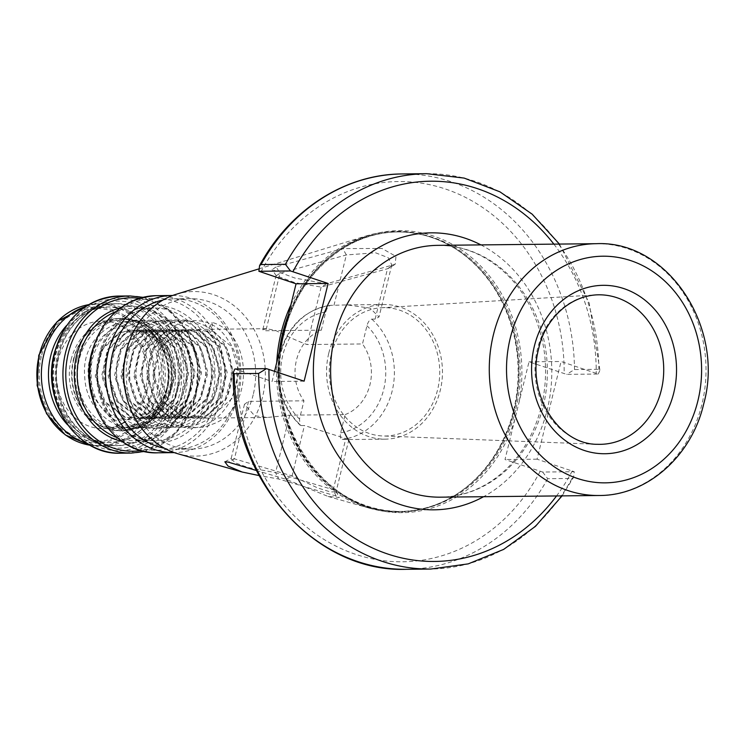 <?xml version="1.0" encoding="UTF-8"?>
<svg xmlns="http://www.w3.org/2000/svg" width="743" height="743" viewBox="0 0 743 743"><rect width="100%" height="100%" fill="white"/><g stroke="black" fill="none" stroke-linecap="round" stroke-linejoin="round"><path stroke-width="0.56" stroke-dasharray="3.71 2.79" d="M331.387 354.049A64.177 55.233 -90.6 0 1 381.484 307.751A64.177 55.233 -90.6 0 1 437.627 389.629A64.177 55.233 -90.6 0 1 382.84 435.974A64.177 55.233 -90.6 0 1 331.387 354.049M321.32 330.161L265.873 330.746L262.771 329.799L266.421 328.694L275.588 330.449C288.34 336.913 298.816 341.604 307.035 344.538L362.482 343.953L366.958 325.731C368.036 321.858 369.642 319.657 371.779 319.128L375.141 319.091L378.995 316.992L370.07 308.122L347.102 304.909L330.607 305.345C328.471 305.875 326.874 308.066 325.796 311.939L321.32 330.161A44.385 38.199 89.4 0 0 303.961 400.811L299.494 419.033L300.079 425.172C280.77 405.994 274.009 382.246 279.805 353.928C287.829 325.982 304.714 309.785 330.44 305.354L330.607 305.345A67.325 57.945 -90.6 0 0 280.705 353.677A67.325 57.945 -90.6 0 0 301.082 425.563L300.079 425.172M328.787 353.176A67.325 57.945 -90.6 0 1 383.797 304.519A67.325 57.945 -90.6 0 1 440.237 390.502A67.325 57.945 -90.6 0 1 385.218 439.159A67.325 57.945 -90.6 0 1 328.787 353.176M154.2 409.272C143.724 418.792 131.975 421.81 118.964 418.328C97.129 412.56 83.272 383.964 89.652 359.826C98.559 333.04 115.146 322.072 139.396 326.901C161.807 333.105 176.184 363.058 169.339 388.998C160.005 417.798 142.015 430.364 115.369 426.677C144.309 432.788 173.946 401.434 168.224 368.946A44.385 38.199 -90.6 0 1 154.2 409.272C179.156 389.053 171.382 339.82 143.046 331.852L132.403 330.106L120.097 332.753L102.153 349.6L96.321 375.949L105.069 401.731L125.307 417.102L136.545 418.838L149.538 416.182L168.763 399.325L175.877 372.967L168.41 347.167L149.464 331.777L138.811 330.041L126.505 332.688L108.562 349.535L102.729 375.884L111.478 401.666L131.715 417.037L142.953 418.773L155.956 416.117L175.181 399.26L182.295 372.893L174.819 347.102L155.872 331.712L145.219 329.976L132.913 332.623L114.97 349.461L109.137 375.809L117.886 401.601L138.124 416.972L149.362 418.708L162.364 416.052L181.589 399.195L188.703 372.828L181.236 347.027L162.28 331.647L151.637 329.901L139.322 332.548L121.388 349.396L115.555 375.744L124.304 401.536L144.532 416.907L155.77 418.634L168.772 415.987L187.998 399.121L195.112 372.763L187.645 346.962L168.689 331.582L158.045 329.836L145.739 332.483L127.796 349.331L121.963 375.679L130.712 401.461L150.95 416.832L162.188 418.569L175.181 415.913L194.406 399.056L201.52 372.698L194.053 346.897L175.097 331.508L164.454 329.771L152.148 332.418L134.204 349.266L128.372 375.614L137.121 401.396L157.358 416.767L168.596 418.504L181.589 415.848L200.814 398.991L207.929 372.624L200.461 346.823L181.515 331.443L170.862 329.706L158.556 332.344L140.613 349.191L134.78 375.54L143.529 401.331L163.766 416.702L175.004 418.43L188.007 415.783L207.232 398.926L214.346 372.559L206.87 346.758L187.923 331.378L177.271 329.632L164.965 332.279L147.021 349.126L141.189 375.475L149.937 401.257L170.175 416.628L181.413 418.365L194.415 415.718L213.64 398.852L220.755 372.494L213.287 346.693L194.332 331.304L183.688 329.567L171.373 332.214L153.439 349.061L147.606 375.41L156.355 401.192L176.583 416.563L187.821 418.3L200.824 415.643L220.049 398.787L227.163 372.419L219.696 346.628L200.74 331.239L190.097 329.502L177.791 332.149L159.847 348.987L154.015 375.345L162.763 401.127L183.001 416.498L194.239 418.235L207.232 415.578L226.457 398.722L233.571 372.354L226.104 346.554L207.148 331.174L211.987 322.369L212.517 331.118L207.148 331.174M71.105 359.751A53.83 46.335 -90.6 0 1 94.166 326.911A53.83 46.335 -90.6 0 1 115.091 320.846A53.83 46.335 -90.6 0 1 160.219 389.592A53.83 46.335 -90.6 0 1 116.233 428.497A53.83 46.335 -90.6 0 1 95.178 422.878A53.83 46.335 -90.6 0 1 71.105 359.751M52.381 364.005A67.836 58.391 -90.6 0 1 53.914 355.925A67.836 58.391 -90.6 0 1 73.576 321.635A67.836 58.391 -90.6 0 1 109.351 306.896A67.836 58.391 -90.6 0 1 166.218 393.539A67.836 58.391 -90.6 0 1 110.781 442.568A67.836 58.391 -90.6 0 1 74.699 428.581A67.836 58.391 -90.6 0 1 52.623 386.676M66.545 325.545A67.836 58.391 -90.6 0 1 106.147 306.933A67.836 58.391 -90.6 0 1 142.219 320.911A67.836 58.391 -90.6 0 1 163.014 393.567A67.836 58.391 -90.6 0 1 143.353 427.857A67.836 58.391 -90.6 0 1 107.577 442.596A67.836 58.391 -90.6 0 1 67.594 424.82M173.221 394.366A70.984 61.093 -90.6 0 1 115.211 445.67A70.984 61.093 -90.6 0 1 77.467 431.033A70.984 61.093 -90.6 0 1 55.706 355.005A70.984 61.093 -90.6 0 1 76.288 319.128A70.984 61.093 -90.6 0 1 113.716 303.701A70.984 61.093 -90.6 0 1 173.221 394.366M172.645 295.491A78.572 67.622 -90.6 0 1 238.234 395.852A78.572 67.622 -90.6 0 1 174.299 452.626M162.949 300.061A75.238 64.752 -90.6 0 1 174.103 298.816A75.238 64.752 -90.6 0 1 237.166 394.904A75.238 64.752 -90.6 0 1 175.682 449.283A75.238 64.752 -90.6 0 1 164.519 448.27M253.196 394.737A75.238 64.752 -90.6 0 1 191.713 449.106A75.238 64.752 -90.6 0 1 128.641 353.018A75.238 64.752 -90.6 0 1 190.124 298.649A75.238 64.752 -90.6 0 1 253.196 394.737M176.202 294.284A82.287 70.817 -90.6 0 1 244.995 316.323A82.287 70.817 -90.6 0 1 262.613 396.651A82.287 70.817 -90.6 0 1 177.883 453.769M256.372 470.505L286.092 479.3L328.062 496.435L339.31 497.55L336.05 496.027L278.579 478.984L259.001 475.548M290.885 304.871A140.381 120.83 -90.6 0 1 366.104 235.977A140.381 120.83 -90.6 0 1 450.741 245.979A140.381 120.83 -90.6 0 1 513.524 410.619A140.381 120.83 -90.6 0 1 453.379 496.278A140.381 120.83 -90.6 0 1 368.974 508.063A140.381 120.83 -90.6 0 1 276.73 362.5M85.761 306.469A70.984 61.093 -90.6 0 1 101.707 303.831A70.984 61.093 -90.6 0 1 139.461 318.459A70.984 61.093 -90.6 0 1 161.212 394.487A70.984 61.093 -90.6 0 1 140.641 430.364A70.984 61.093 -90.6 0 1 103.203 445.791A70.984 61.093 -90.6 0 1 87.21 443.487M516.989 410.675L529.007 361.832L566.63 374.361L598.217 374.026L561.058 361.497L537.059 459.183L574.228 471.712L542.641 472.046L505.008 459.527L516.989 410.675M301.082 425.563L304.444 425.525L348.904 439.494L342.254 439.345C340.368 438.862 339.839 436.689 340.656 432.816L345.133 414.594L289.686 415.179L267.359 417.464L254.645 415.746L244.484 404.266L248.515 401.387L303.961 400.811M212.517 331.118L231.472 346.498L238.94 372.299L231.825 398.666L212.6 415.523L199.598 418.179L188.36 416.442L168.132 401.071L159.383 375.28L165.215 348.931L183.149 332.093L195.465 329.446L206.108 331.183L225.064 346.563L232.531 372.364L225.417 398.731L206.192 415.588L193.189 418.244L181.951 416.507L161.714 401.136L152.965 375.354L158.798 349.006L176.741 332.158L189.047 329.511L199.7 331.248L218.646 346.637L226.123 372.438L219.009 398.796L199.783 415.653L186.781 418.309L175.543 416.572L155.306 401.201L146.557 375.419L152.389 349.071L170.333 332.223L182.639 329.576L193.291 331.322L212.238 346.702L219.705 372.503L212.591 398.861L193.366 415.727L180.373 418.374L169.135 416.647L148.897 401.276L140.148 375.484L145.981 349.136L163.924 332.288L176.23 329.641L186.874 331.387L205.83 346.767L213.297 372.568L206.183 398.935L186.957 415.792L173.964 418.448L162.726 416.712L142.489 401.341L133.74 375.559L139.573 349.201L157.516 332.362L169.822 329.716L180.465 331.452L199.421 346.842L206.888 372.633L199.774 399L180.549 415.857L167.547 418.513L156.309 416.777L136.08 401.406L127.332 375.624L133.164 349.275L151.098 332.427L163.414 329.781L174.057 331.517L193.013 346.907L200.48 372.707L193.366 399.065L174.141 415.931L161.138 418.578L149.9 416.842L129.663 401.471L120.914 375.689L126.747 349.34L144.69 332.493L156.996 329.846L167.649 331.592L186.595 346.972L194.072 372.772L186.957 399.14L167.732 415.996L154.73 418.653L143.492 416.916L123.254 401.545L114.506 375.754L120.338 349.405L138.282 332.558L150.588 329.92L161.24 331.657L180.187 347.037L187.654 372.837L180.54 399.205L161.315 416.061L148.321 418.718L137.083 416.981L116.846 401.61L108.097 375.828L113.93 349.479L131.873 332.632L144.179 329.985L154.823 331.722L173.778 347.111L181.246 372.912L174.131 399.27L154.906 416.126L141.913 418.783L130.675 417.046L110.438 401.675L101.689 375.893L107.521 349.544L125.465 332.697L137.771 330.05L148.414 331.796L167.37 347.176L174.837 372.977L167.723 399.335L148.498 416.201L135.495 418.848L124.257 417.12L104.029 401.749L95.271 375.958L101.113 349.609L119.047 332.762L131.362 330.115L142.006 331.861C157.061 337.879 165.8 350.25 168.224 368.946M345.133 414.594A44.385 38.199 89.4 0 0 362.482 343.953M542.641 472.046L547.702 478.696L572.064 478.446L573.55 477.377L574.228 471.712M598.217 374.026L599.935 370.274L598.877 369.29L574.515 369.55L566.63 374.361M234.899 368.974L272.068 381.503L274.576 371.277M276.192 266.951L272.068 269.57L295.064 278.096L326.521 283.807L395.165 264.294L395.982 256.428L382.013 248.459L342.764 248.599L276.192 266.951L279.981 273.294L346.349 254.942L375.512 252.778L388.217 257.71L391.793 264.88L389.508 267.833L387.512 268.725L321.152 287.086L294.999 282.684L276.247 275.764L279.981 273.294L265.873 330.746M529.007 361.832L561.058 361.497M537.059 459.183L505.008 459.527M304.119 381.168L272.068 381.503M115.369 426.677C156.448 440.33 191.192 378.261 164.463 341.659C140.752 300.553 79.882 326.539 84.739 376.292C85.324 411.297 119.985 437.98 148.516 424.81C190.524 410.489 188.991 334.164 147.885 323.047C119.883 312.06 88.259 341.306 91.148 376.227C91.129 426.166 155.185 447.323 177.967 404.415C196.366 376.19 182.927 331.406 154.293 322.982C114.533 306.422 78.721 369.642 107.976 407.248C126.291 435.667 167.89 434.079 184.385 404.35C211.216 364.627 171.531 304.37 132.904 324.004C92.596 338.316 95.847 414.622 138.653 425.711C180.131 442.261 217.653 379.014 190.097 341.39C173.073 312.961 132.756 314.54 117.543 344.25C92.42 383.955 133.814 444.193 174.15 424.541C203.471 413.879 215.349 368.119 196.514 341.325C172.803 300.218 111.933 326.205 116.79 375.958C117.375 410.953 152.036 437.646 180.568 424.476C222.575 410.145 221.042 333.821 179.936 322.713C140.176 306.144 104.364 369.373 133.619 406.978C151.934 435.398 193.533 433.81 210.018 404.081C236.859 364.358 197.174 304.091 158.538 323.734C130.508 334.387 119.911 380.137 140.028 406.913C158.343 435.324 199.941 433.736 216.436 404.006C243.267 364.284 203.582 304.026 164.955 323.669C136.916 334.313 126.319 380.063 146.436 406.839C171.856 447.936 234.435 421.931 231.287 372.159C233.023 322.202 170.667 301.026 149.594 343.916C132.477 372.132 147.198 416.897 177.113 425.302C218.591 441.853 256.112 378.614 228.565 340.991C204.854 299.875 143.984 325.871 148.841 375.614C149.427 410.619 184.088 437.311 212.619 424.132C254.626 409.811 253.094 333.486 211.987 322.369M289.686 415.179L275.569 472.632L333.245 489.674L336.105 491.606L330.644 492.005L317.735 487.965L292.073 475.891L234.407 458.84L231.101 458.747L235.42 462.908L248.032 467.505L275.569 472.632L278.579 478.984M333.978 305.308L346.349 254.942L342.764 248.599M326.521 283.807L321.152 287.086L307.035 344.538M375.141 319.091L387.512 268.725L392.722 265.325M248.515 401.387L234.407 458.84L228.25 462.127M286.092 479.3L292.073 475.891L304.444 425.525M336.05 496.027L333.245 489.674L345.616 439.308M381.484 307.751L595.858 294.906A74.764 64.353 89.4 0 0 537.486 348.848A74.764 64.353 89.4 0 0 597.428 444.295L382.84 435.974M596.323 243.685A125.92 108.376 -90.6 0 1 701.875 404.498A125.92 108.376 -90.6 0 1 598.979 495.497M543.217 406.17A125.92 108.376 89.4 0 0 437.664 245.357C464.635 245.385 488.513 255.917 509.317 276.972C517.787 285.795 524.92 295.974 530.716 307.5C545.854 338.836 549.421 371.89 541.415 406.662C532.907 439.271 516.292 464.05 491.569 480.981C475.585 491.522 458.496 496.918 440.32 497.169A125.92 108.376 89.4 0 0 543.217 406.17M480.916 244.902A138.504 119.214 -90.6 0 1 547.229 409.727A138.504 119.214 -90.6 0 1 483.572 496.714M371.779 319.128A67.325 57.945 -90.6 0 1 392.155 391.013A67.325 57.945 -90.6 0 1 342.254 439.345M147.337 389.731A53.83 46.335 -90.6 0 1 103.342 428.637A53.83 46.335 -90.6 0 1 58.223 359.881A53.83 46.335 -90.6 0 1 102.209 320.985A53.83 46.335 -90.6 0 1 147.337 389.731M41.385 356.464A66.424 57.165 89.4 0 0 80.69 438.695A66.424 57.165 89.4 0 0 151.349 393.288A66.424 57.165 89.4 0 0 112.044 311.057A66.424 57.165 89.4 0 0 41.385 356.464M77.021 359.008A56.189 48.36 89.4 0 0 110.27 428.572A56.189 48.36 89.4 0 0 124.127 430.773A56.189 48.36 89.4 0 0 170.045 390.168A56.189 48.36 89.4 0 0 136.796 320.604A56.189 48.36 89.4 0 0 122.939 318.403A56.189 48.36 89.4 0 0 77.021 359.008M111.896 427.494A55.084 47.413 -90.6 0 1 79.297 359.306A55.084 47.413 -90.6 0 1 137.892 321.654A55.084 47.413 -90.6 0 1 170.491 389.843A55.084 47.413 -90.6 0 1 111.896 427.494M166.302 390.168A56.059 48.249 89.4 0 0 150.355 331.257A56.059 48.249 89.4 0 0 97.519 324.877A56.059 48.249 89.4 0 0 73.501 359.083A56.059 48.249 89.4 0 0 98.578 424.838A56.059 48.249 89.4 0 0 166.302 390.168M73.891 359.045A56.189 48.36 -90.6 0 1 119.809 318.431A56.189 48.36 -90.6 0 1 166.915 390.196A56.189 48.36 -90.6 0 1 120.988 430.81A56.189 48.36 -90.6 0 1 73.891 359.045M175.961 394.338A70.984 61.093 -90.6 0 1 117.951 445.633A70.984 61.093 -90.6 0 1 58.446 354.978A70.984 61.093 -90.6 0 1 116.456 303.673A70.984 61.093 -90.6 0 1 175.961 394.338M57.638 354.262A73.501 63.266 -90.6 0 1 135.83 304.017A73.501 63.266 -90.6 0 1 179.323 395.016A73.501 63.266 -90.6 0 1 101.132 445.261A73.501 63.266 -90.6 0 1 57.638 354.262M118.936 296.058A78.572 67.622 -90.6 0 1 184.803 396.409A78.572 67.622 -90.6 0 1 120.589 453.193M181.431 395.722A76.055 65.458 -90.6 0 1 100.537 447.713A76.055 65.458 -90.6 0 1 55.53 353.557A76.055 65.458 -90.6 0 1 136.433 301.574A76.055 65.458 -90.6 0 1 181.431 395.722M129.737 295.946A78.572 67.622 -90.6 0 1 195.595 396.298A78.572 67.622 -90.6 0 1 131.39 453.081M139.35 298.324A76.705 66.016 -90.6 0 1 195.288 395.768A76.705 66.016 -90.6 0 1 140.947 450.499M120.533 307.862A68.133 58.641 -90.6 0 1 189.363 393.381A68.133 58.641 -90.6 0 1 121.945 441.361M115.769 311.707A66.266 57.035 -90.6 0 1 133.508 308.215A66.266 57.035 -90.6 0 1 189.056 392.843A66.266 57.035 -90.6 0 1 134.91 440.738A66.266 57.035 -90.6 0 1 117.097 437.618M209.387 392.629A66.266 57.035 -90.6 0 1 155.241 440.525A66.266 57.035 -90.6 0 1 99.692 355.888A66.266 57.035 -90.6 0 1 153.838 308.001A66.266 57.035 -90.6 0 1 209.387 392.629M98.893 355.182A68.783 59.199 -90.6 0 1 172.051 308.159A68.783 59.199 -90.6 0 1 212.758 393.316A68.783 59.199 -90.6 0 1 139.591 440.33A68.783 59.199 -90.6 0 1 98.893 355.182M156.271 295.668A78.572 67.622 -90.6 0 1 222.138 396.019A78.572 67.622 -90.6 0 1 157.934 452.803M218.776 395.332A76.055 65.458 -90.6 0 1 137.873 447.323A76.055 65.458 -90.6 0 1 92.866 353.166A76.055 65.458 -90.6 0 1 173.769 301.175A76.055 65.458 -90.6 0 1 218.776 395.332M288.581 314.28A139.795 120.32 -90.6 0 1 451.633 246.49A139.795 120.32 -90.6 0 1 514.156 410.442A139.795 120.32 -90.6 0 1 454.261 495.739A139.795 120.32 -90.6 0 1 329.325 485.866A139.795 120.32 -90.6 0 1 279.219 352.377M288.2 315.821A139.758 120.282 -90.6 0 1 397.134 231.946A139.758 120.282 -90.6 0 1 514.286 410.433A139.758 120.282 -90.6 0 1 400.078 511.435A139.758 120.282 -90.6 0 1 279.628 350.724M515.568 410.424A139.758 120.282 -90.6 0 1 401.369 511.425A139.758 120.282 -90.6 0 1 284.216 332.929A139.758 120.282 -90.6 0 1 398.415 231.927A139.758 120.282 -90.6 0 1 515.568 410.424M88.612 304.676A70.984 61.093 -90.6 0 1 97.222 303.878A70.984 61.093 -90.6 0 1 156.727 394.533A70.984 61.093 -90.6 0 1 98.717 445.837A70.984 61.093 -90.6 0 1 90.098 445.224M152.519 393.679A67.836 58.391 -90.6 0 1 80.355 440.051A67.836 58.391 -90.6 0 1 40.215 356.064A67.836 58.391 -90.6 0 1 112.379 309.701A67.836 58.391 -90.6 0 1 152.519 393.679M286.241 323.799A141.012 121.369 -90.6 0 1 433.81 236.181A141.012 121.369 -90.6 0 1 519.181 401.824M325.796 311.939A61.028 52.53 89.4 0 0 282.711 355.46A61.028 52.53 89.4 0 0 299.494 419.033M572.064 478.446A197.684 170.147 -90.6 0 1 430.819 569.045M572.24 470.969A190.134 163.646 -90.6 0 1 556.526 495.952M402.297 173.955A197.684 170.147 -90.6 0 1 574.515 369.55M426.658 173.695A197.684 170.147 -90.6 0 1 598.877 369.29M547.702 478.696A197.684 170.147 -90.6 0 1 406.467 569.305M540.189 471.303A190.134 163.646 -90.6 0 1 355.665 554.343A190.134 163.646 -90.6 0 1 236.887 369.726M260.886 272.031A190.134 163.646 -90.6 0 1 445.401 188.991A190.134 163.646 -90.6 0 1 564.178 373.618M514.825 419.535A141.012 121.369 -90.6 0 1 367.256 507.153A141.012 121.369 -90.6 0 1 281.885 341.52M553.869 244.131A190.134 163.646 -90.6 0 1 596.23 373.274M340.656 432.816A61.028 52.53 89.4 0 0 383.741 389.295A61.028 52.53 89.4 0 0 366.958 325.731M383.797 304.519L347.102 304.909M116.233 428.497L103.342 428.637C110.484 428.553 117.292 426.463 123.756 422.368C134.446 415.346 141.699 404.638 145.526 390.214C149.055 374.751 147.393 360.16 140.529 346.433L131.242 333.579C122.576 325.128 112.899 320.93 102.209 320.985L115.091 320.846M95.178 422.878L98.578 424.838C105.627 428.869 113.103 430.856 120.988 430.81L124.127 430.773L141.226 427.039L156.03 416.693L166.72 401.099L171.995 382.218L171.234 362.398L164.519 344.083L152.668 329.548L137.102 320.651L119.809 318.431C111.914 318.552 104.484 320.697 97.519 324.877L94.166 326.911M110.781 442.568L107.577 442.596M74.699 428.581L77.467 431.033M113.716 303.701L116.456 303.673C100.769 304.054 87.117 310.453 75.507 322.88C67.483 331.777 61.92 342.439 58.808 354.875C46.549 398.554 79.092 447.853 117.951 445.633L115.211 445.67M144.644 451.428L177.01 432.064L195.957 396.195L197.889 363.884L188.378 333.375L169.005 309.84L143.018 297.321M188.694 392.945C200.136 352.154 169.748 306.135 133.508 308.215L153.838 308.001C139.21 308.354 126.477 314.326 115.639 325.926C108.162 334.229 102.961 344.185 100.054 355.795C88.612 396.586 119.001 442.605 155.241 440.525L134.91 440.738C161.751 438.732 179.685 422.804 188.694 392.945M191.713 449.106L175.682 449.283M328.062 496.435L368.974 508.063M450.741 245.979L451.633 246.49C434.432 236.664 416.266 231.816 397.134 231.946L398.415 231.927C346.73 231.528 297.85 274.715 284.393 332.883C260.347 418.56 324.152 515.642 401.369 511.425L400.078 511.435C419.21 511.165 437.265 505.927 454.261 495.739L453.379 496.278M103.203 445.791L90.126 445.233M143.353 427.857L140.641 430.364M266.421 328.694L195.465 329.446M190.097 329.502L189.047 329.511M183.688 329.567L182.639 329.576M177.271 329.632L176.23 329.641M170.862 329.706L169.822 329.716M164.454 329.771L163.414 329.781M158.045 329.836L156.996 329.846M151.637 329.901L150.588 329.92M145.219 329.976L144.179 329.985M138.811 330.041L137.771 330.05M132.403 330.106L131.362 330.115M194.239 418.235L193.189 418.244M187.821 418.3L186.781 418.309M181.413 418.365L180.373 418.374M175.004 418.43L173.964 418.448M168.596 418.504L167.547 418.513M162.188 418.569L161.138 418.578M155.77 418.634L154.73 418.653M149.362 418.708L148.321 418.718M142.953 418.773L141.913 418.783M136.545 418.838L135.495 418.848M267.359 417.464L199.598 418.179M562.061 495.887L573.55 477.377M559.414 244.066L589.245 303.125L599.935 370.274M142.219 320.911L139.461 318.459M101.707 303.831L88.64 304.658M258.843 268.91L366.104 235.977M190.124 298.649L174.103 298.816M73.576 321.635L76.288 319.128M109.351 306.896L106.147 306.933M385.218 439.159L348.523 439.54M348.904 439.494L336.105 491.606M244.484 404.266L231.101 458.747M276.155 275.319L262.771 329.799M391.793 264.88L378.995 316.992M276.247 275.764L272.068 269.57M395.165 264.294L389.508 267.833M336.05 491.272L339.31 497.55M224.841 461.802L231.37 458.422"/><path stroke-width="1.11" d="M52.623 386.676A67.836 58.391 -90.6 0 1 52.381 364.005M67.594 424.82A67.836 58.391 -90.6 0 1 50.71 355.962A67.836 58.391 -90.6 0 1 66.545 325.545M174.299 452.626A78.572 67.622 -90.6 0 1 174.02 452.636A78.572 67.622 -90.6 0 1 108.153 352.284A78.572 67.622 -90.6 0 1 172.367 295.5A78.572 67.622 -90.6 0 1 172.645 295.491M164.519 448.27A75.238 64.752 -90.6 0 1 112.62 353.194A75.238 64.752 -90.6 0 1 162.949 300.061M259.001 475.548L242.246 472.046L177.883 453.769A82.287 70.817 -90.6 0 1 126.394 351.03A82.287 70.817 -90.6 0 1 176.202 294.284L258.843 268.91M242.246 472.046L228.045 466.084L224.841 461.802L228.25 462.127L256.372 470.505M276.73 362.5A140.381 120.83 -90.6 0 1 281.133 332.78A140.381 120.83 -90.6 0 1 290.885 304.871M87.21 443.487A70.984 61.093 -90.6 0 1 43.698 355.135A70.984 61.093 -90.6 0 1 85.761 306.469M258.889 271.288L259.576 265.623L261.053 264.554L285.414 264.304L290.476 270.954L258.889 271.288L296.058 283.817L274.576 371.277M290.476 270.954L328.109 283.473L304.119 381.168L266.486 368.639L258.601 373.45L234.24 373.71L233.181 372.726L234.899 368.974L266.486 368.639M296.058 283.817L328.109 283.473M597.428 444.295A74.764 64.353 89.4 0 0 661.261 390.298A74.764 64.353 89.4 0 0 595.858 294.906C565.544 297.089 543.857 323.53 538.721 348.486C526.072 393.827 558.68 444.816 597.428 444.295M673.762 392.871A84.21 72.48 -90.6 0 1 584.184 450.434A84.21 72.48 -90.6 0 1 534.356 346.182A84.21 72.48 -90.6 0 1 623.934 288.618A84.21 72.48 -90.6 0 1 673.762 392.871M510.255 338.102A113.326 97.537 89.4 0 0 577.311 478.408A113.326 97.537 89.4 0 0 697.863 400.941A113.326 97.537 89.4 0 0 630.807 260.644A113.326 97.537 89.4 0 0 510.255 338.102M598.979 495.497A125.92 108.376 -90.6 0 1 493.426 334.684A125.92 108.376 -90.6 0 1 596.323 243.685L437.664 245.357A125.92 108.376 89.4 0 0 334.768 336.356A125.92 108.376 89.4 0 0 440.32 497.169L598.979 495.497C647.134 495.795 691.696 456.128 703.677 404.016C725.159 327.682 668.106 240.268 596.323 243.685M483.572 496.714A138.504 119.214 -90.6 0 1 355.488 476.69A138.504 119.214 -90.6 0 1 317.939 332.929A138.504 119.214 -90.6 0 1 480.916 244.902M120.589 453.193A78.572 67.622 -90.6 0 1 54.731 352.851A78.572 67.622 -90.6 0 1 118.936 296.058L129.737 295.946A78.572 67.622 -90.6 0 0 65.523 352.73A78.572 67.622 -90.6 0 0 131.39 453.081L120.589 453.193C76.668 455.478 40.893 400.914 54.369 352.944C64.938 317.558 86.467 298.602 118.936 296.058M140.947 450.499A76.705 66.016 -90.6 0 1 68.31 353.241A76.705 66.016 -90.6 0 1 139.35 298.324M121.945 441.361A68.133 58.641 -90.6 0 1 76.575 355.6A68.133 58.641 -90.6 0 1 120.533 307.862M117.097 437.618A66.266 57.035 -90.6 0 1 79.362 356.111A66.266 57.035 -90.6 0 1 115.769 311.707M174.02 452.636L157.934 452.803A78.572 67.622 -90.6 0 1 92.067 352.451A78.572 67.622 -90.6 0 1 156.271 295.668L172.367 295.5M279.219 352.377A139.795 120.32 -90.6 0 1 282.73 332.938A139.795 120.32 -90.6 0 1 288.581 314.28M279.628 350.724A139.758 120.282 -90.6 0 1 282.934 332.948A139.758 120.282 -90.6 0 1 288.2 315.821M90.098 445.224A70.984 61.093 -90.6 0 1 39.212 355.182A70.984 61.093 -90.6 0 1 88.612 304.676M562.061 495.887L535.462 526.35L503.68 549.393L468.229 563.872L430.819 569.045A197.684 170.147 -90.6 0 1 258.601 373.45M556.526 495.952A190.134 163.646 -90.6 0 1 375.039 549.105A190.134 163.646 -90.6 0 1 268.938 369.382M261.053 264.554A197.684 170.147 -90.6 0 1 402.297 173.955L426.658 173.695L464.161 178.088L499.909 191.815L532.174 214.179L559.414 244.066M285.414 264.304A197.684 170.147 -90.6 0 1 426.658 173.695M430.819 569.045L406.467 569.305A197.684 170.147 -90.6 0 1 234.24 373.71M292.937 271.697A190.134 163.646 -90.6 0 1 553.869 244.131M131.39 453.081L144.644 451.428M157.934 452.803C114.004 455.087 78.229 400.523 91.705 352.553C102.283 317.168 123.802 298.203 156.271 295.668M90.126 445.233L65.328 434.934L46.558 413.702L37.15 385.459L38.757 355.303L57.183 321.552L88.64 304.658M406.467 569.305C314.289 572.918 231.575 478.241 233.181 372.726M259.576 265.623C289.491 209.944 345.068 174.038 402.297 173.955M143.018 297.321L129.737 295.946"/></g></svg>
